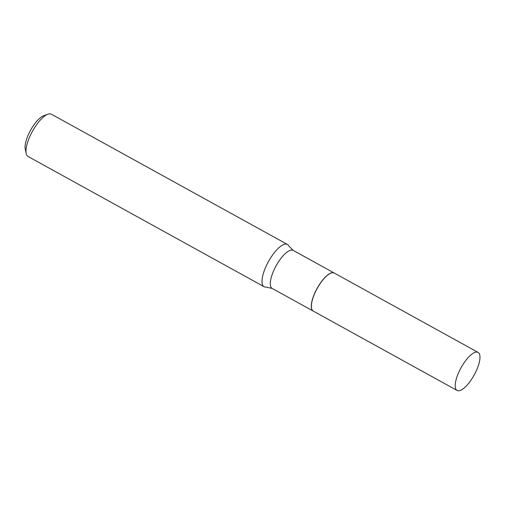 <?xml version="1.0" encoding="UTF-8"?>
<svg xmlns="http://www.w3.org/2000/svg" width="505" height="505" viewBox="0 0 505 505"><rect width="100%" height="100%" fill="white"/><g stroke="black" fill="none" stroke-linecap="round" stroke-linejoin="round"><path stroke-width="0.76" d="M476.985 352.08A21.728 7.506 -61.1 0 1 478.084 352.408A21.728 7.506 -61.1 0 1 474.921 373.624A21.728 7.506 -61.1 0 1 458.187 390.788A21.728 7.506 -61.1 0 1 457.088 390.46A21.728 7.506 -61.1 0 1 460.244 369.25A21.728 7.506 -61.1 0 1 476.985 352.08M457.088 390.46L313.252 311.093A21.728 7.506 -61.1 0 1 316.414 289.883A21.728 7.506 -61.1 0 1 333.148 272.719A21.728 7.506 -61.1 0 1 334.253 273.041L478.084 352.408M313.214 311.074A21.728 7.506 -61.1 0 1 313.169 311.048A21.728 7.506 -61.1 0 1 315.6 291.284A21.728 7.506 -61.1 0 1 334.165 272.997A21.728 7.506 -61.1 0 1 334.209 273.022M264.09 286.72L28.065 156.487A24.145 8.339 -61.1 0 1 26.197 153.52L25.25 149.152A20.522 7.089 -61.1 0 1 29.132 133.011A20.522 7.089 -61.1 0 1 43.689 115.74L47.887 114.212A24.145 8.339 -61.1 0 1 51.39 114.212L287.414 244.445A24.145 8.339 -61.1 0 1 288.778 245.935L293.178 250.385A21.728 7.506 -61.1 0 0 274.619 268.666A21.728 7.506 -61.1 0 0 272.182 288.437L266.072 287.08A24.145 8.339 -61.1 0 1 264.09 286.72A24.145 8.339 -61.1 0 1 266.791 264.765A24.145 8.339 -61.1 0 1 287.414 244.445M26.197 153.52A24.145 8.339 -61.1 0 1 30.767 134.526A24.145 8.339 -61.1 0 1 47.887 114.212M313.169 311.048L272.182 288.437M334.165 272.997L293.178 250.385"/></g></svg>
